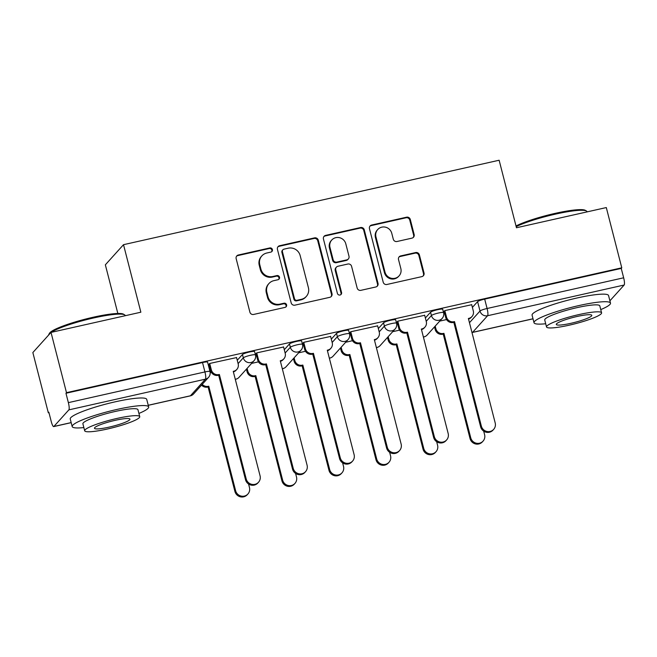 <?xml version="1.0" encoding="UTF-8"?>
<svg xmlns="http://www.w3.org/2000/svg" width="657" height="657" viewBox="0 0 657 657"><rect width="100%" height="100%" fill="white"/><g stroke="black" fill="none" stroke-linecap="round" stroke-linejoin="round"><path stroke-width="0.99" d="M272.4 249.553A2.168 2.102 42.1 0 0 269.797 247.944L238.351 255.006A3.096 2.998 42.1 0 0 236.159 258.644L249.89 312.149A3.096 2.998 42.1 0 0 253.618 314.448L285.056 307.386A2.168 2.102 42.1 0 0 286.592 304.84A2.168 2.102 42.1 0 0 283.988 303.222L279.915 304.134A9.921 9.6 42.1 0 1 268.007 296.759L266.865 292.299A9.921 9.6 42.1 0 1 273.887 280.654L277.96 279.742A2.168 2.102 42.1 0 0 279.496 277.197A2.168 2.102 42.1 0 0 276.893 275.579L272.819 276.498A9.921 9.6 42.1 0 1 260.911 269.115L259.77 264.656A9.921 9.6 42.1 0 1 266.791 253.019L270.865 252.099A2.168 2.102 42.1 0 0 272.4 249.553M271.645 251.738A2.168 2.102 42.1 0 0 269.263 248.527L237.826 255.598A3.096 2.998 42.1 0 0 236.569 256.214M285.836 307.024A2.168 2.102 42.1 0 0 283.454 303.813L279.389 304.725L279.915 304.134M278.74 279.381A2.168 2.102 42.1 0 0 276.359 276.17L272.294 277.082L272.819 276.498M411.955 238.138A3.096 2.998 42.1 0 0 414.148 234.508L410.297 219.495A3.096 2.998 42.1 0 0 406.576 217.188L371.657 225.039A3.096 2.998 42.1 0 0 369.464 228.677L383.195 282.173A3.096 2.998 42.1 0 0 386.916 284.481L421.835 276.63A3.096 2.998 42.1 0 0 424.028 272.992L419.38 254.867A3.096 2.998 42.1 0 0 415.651 252.559L400.713 255.918A3.096 2.998 42.1 0 0 398.512 259.556L400.827 268.541A8.295 8.024 42.1 0 1 391.022 278.19A8.295 8.024 42.1 0 1 384.994 272.105L375.952 236.881A8.295 8.024 42.1 0 1 385.749 227.24A8.295 8.024 42.1 0 1 391.777 233.325L393.288 239.197A3.096 2.998 42.1 0 0 397.009 241.505L411.955 238.138M68.862 409.869L53.874 426.483A6.315 1.306 -102.7 0 1 53.71 426.59A6.315 1.306 -102.7 0 1 51.262 421.597L48.848 412.21L48.322 412.801L32.85 352.546L51.016 332.409L140.853 312.206L123.516 244.683L499.131 160.234L516.468 227.757L606.304 207.563L621.777 267.818L66.488 392.664L65.963 393.256L68.369 402.634L204.927 371.936A6.315 0.895 -14.4 0 1 209.985 371.542L207.579 362.155A6.315 0.895 -14.4 0 0 202.52 362.549L204.927 371.936A6.315 1.306 -102.7 0 1 205.427 379.163L68.862 409.869A6.315 1.306 -102.7 0 0 68.369 402.634M51.016 332.409L66.488 392.664M318.267 240.183A3.096 2.998 42.1 0 0 314.547 237.875L279.636 245.726A3.096 2.998 42.1 0 0 277.435 249.364L291.174 302.861A3.096 2.998 42.1 0 0 294.894 305.168L329.814 297.317A3.096 2.998 42.1 0 0 332.007 293.687L318.267 240.183L317.742 240.774A3.096 2.998 42.1 0 0 314.021 238.466L279.102 246.318A3.096 2.998 42.1 0 0 277.845 246.933M325.642 235.387L360.562 227.536A3.096 2.998 42.1 0 1 364.282 229.843L378.021 283.339A3.096 2.998 42.1 0 1 375.82 286.978L360.882 290.337A3.096 2.998 42.1 0 1 357.162 288.029L351.585 266.331A3.096 2.998 42.1 0 0 347.865 264.024L337.953 266.257A3.096 2.998 42.1 0 0 335.76 269.887L341.558 292.48A2.168 2.102 42.1 0 1 338.987 295.001A2.168 2.102 42.1 0 1 337.411 293.408L323.449 239.017A3.096 2.998 42.1 0 1 325.642 235.387L325.116 235.97L360.028 228.119L360.562 227.536M472.391 307.41L477.598 301.637L480.004 311.024A6.315 0.895 -14.4 0 1 487.092 308.494L623.657 277.796A6.315 1.306 77.3 0 1 624.15 285.023L609.91 300.807M48.322 412.801L48.963 412.653M117.841 313.471L105.35 264.82L123.516 244.683M621.777 267.818L621.243 268.409L623.657 277.796M236.561 357.58L209.608 363.485L209.025 364.315M283.586 347.003L256.632 352.908L256.058 353.745M330.619 336.433L303.665 342.338L303.082 343.168M377.644 325.856L350.69 331.76L350.107 332.598M424.668 315.286L397.715 321.191L397.14 322.02M471.701 304.717L444.748 310.613L444.165 311.451M425.366 317.98L430.565 312.215L431.427 315.541A6.315 0.895 -14.4 0 1 437.874 313.159A6.315 0.895 -14.4 0 1 443.574 312.617L442.711 309.283A6.315 0.895 165.6 0 0 437.02 309.833A6.315 0.895 165.6 0 0 430.565 312.215M378.333 328.557L383.54 322.784L384.394 326.118A6.315 0.895 -14.4 0 1 390.849 323.737A6.315 0.895 -14.4 0 1 396.541 323.195L395.686 319.86A6.315 0.895 165.6 0 0 389.987 320.402A6.315 0.895 165.6 0 0 383.54 322.784M331.309 339.127L336.515 333.362L337.37 336.688A6.315 0.895 -14.4 0 1 343.816 334.306A6.315 0.895 -14.4 0 1 349.516 333.764L348.662 330.43A6.315 0.895 165.6 0 0 342.962 330.98A6.315 0.895 165.6 0 0 336.515 333.362M284.284 349.705L289.482 343.931L290.345 347.266A6.315 0.895 -14.4 0 1 296.792 344.884A6.315 0.895 -14.4 0 1 302.491 344.334L301.629 341.008A6.315 0.895 165.6 0 0 295.937 341.55A6.315 0.895 165.6 0 0 289.482 343.931M237.251 360.274L242.458 354.509L243.312 357.835A6.315 0.895 -14.4 0 1 249.767 355.453A6.315 0.895 -14.4 0 1 255.458 354.911L254.604 351.577A6.315 0.895 165.6 0 0 248.913 352.127A6.315 0.895 165.6 0 0 242.458 354.509M211.423 372.437L210.174 372.716M621.243 268.409L484.685 299.107A6.315 0.895 165.6 0 0 477.598 301.637M65.963 393.256L202.52 362.549M258.456 361.859L251.606 363.395M305.48 351.29L298.639 352.825M352.505 340.712L345.664 342.256M399.53 330.143L392.689 331.678M446.563 319.565L439.714 321.109M261.872 255.885L261.338 256.468A9.921 9.6 42.1 0 0 259.236 265.239L259.77 264.656M272.294 277.082A9.921 9.6 42.1 0 1 260.377 269.698L259.236 265.239M268.968 283.52L268.434 284.111A9.921 9.6 42.1 0 0 266.331 292.882L266.865 292.299M279.389 304.725A9.921 9.6 42.1 0 1 267.481 297.342L266.331 292.882M331.062 296.701A3.096 2.998 42.1 0 0 331.473 294.27L317.742 240.774M283.955 249.159A2.168 2.102 42.1 0 0 282.42 251.705L294.476 298.664A2.168 2.102 42.1 0 0 297.079 300.282L301.374 299.313A9.921 9.6 42.1 0 0 308.396 287.676L300.159 255.573A9.921 9.6 42.1 0 0 288.242 248.19L283.955 249.159M282.88 249.783L282.346 250.374A2.168 2.102 42.1 0 0 281.886 252.288L282.42 251.705M306.293 296.447L305.768 297.038A9.921 9.6 42.1 0 1 300.84 299.904L296.553 300.865A2.168 2.102 42.1 0 1 293.942 299.247L281.886 252.288M377.077 286.353A3.096 2.998 42.1 0 0 377.488 283.923L363.756 230.426A3.096 2.998 42.1 0 0 360.028 228.119M336.417 267.153L335.883 267.736A3.096 2.998 42.1 0 0 335.226 270.479L341.024 293.063L341.558 292.48M340.802 294.665A2.168 2.102 42.1 0 0 341.024 293.063M345.804 243.821A8.295 8.024 42.1 0 0 331.736 240.043A8.295 8.024 42.1 0 0 329.978 247.377L333.165 259.786A3.096 2.998 42.1 0 0 336.885 262.094L346.797 259.868A3.096 2.998 42.1 0 0 348.99 256.23L345.804 243.821M331.736 240.043L331.202 240.626A8.295 8.024 42.1 0 0 329.444 247.968L329.978 247.377M348.333 258.965L347.808 259.556A3.096 2.998 42.1 0 1 346.264 260.451L336.351 262.677A3.096 2.998 42.1 0 1 332.631 260.369L329.444 247.968M325.116 235.97A3.096 2.998 42.1 0 0 323.86 236.594M377.709 229.548L377.184 230.139A8.295 8.024 42.1 0 0 375.418 237.473L375.952 236.881M399.062 275.883L398.536 276.466A8.295 8.024 42.1 0 1 384.46 272.688L375.418 237.473M423.092 276.014A3.096 2.998 42.1 0 0 423.502 273.583L418.846 255.45A3.096 2.998 42.1 0 0 415.125 253.142L400.179 256.501A3.096 2.998 42.1 0 0 398.93 257.125M413.204 237.522A3.096 2.998 42.1 0 0 413.623 235.091L409.763 220.079A3.096 2.998 42.1 0 0 406.042 217.779L371.131 225.622A3.096 2.998 42.1 0 0 369.875 226.246M202.233 384.353A6.315 6.118 42.1 0 0 208.326 386.308L208.778 386.209L235.6 490.672A7.26 7.03 42.1 0 0 247.927 493.982A7.26 7.03 42.1 0 0 249.471 487.551L248.56 484.004M247.927 493.982L247.237 494.737A7.26 7.03 -137.9 0 1 234.91 491.436L208.088 386.965L207.637 387.072A6.315 6.118 -137.9 0 1 201.543 385.117M208.088 386.965L208.778 386.209M209.698 363.461L211.34 369.866A6.315 6.118 42.1 0 0 218.921 374.564L218.231 375.328A6.315 6.118 -137.9 0 1 210.651 370.63L208.992 364.167M219.372 374.465L246.194 478.928A7.26 7.03 42.1 0 0 258.521 482.238A7.26 7.03 42.1 0 0 260.065 475.816L233.243 371.345L233.695 371.246A6.315 6.118 42.1 0 0 236.832 369.423L236.142 370.187A6.315 6.118 -137.9 0 1 233.383 371.911M258.521 482.238L257.831 483.002A7.26 7.03 -137.9 0 1 245.504 479.692L218.682 375.229M236.832 369.423A6.315 6.118 42.1 0 0 238.171 363.83L236.52 357.433M247.098 368.396L247.771 371.033A6.315 6.118 42.1 0 0 255.359 375.738L255.811 375.632L282.633 480.095A7.26 7.03 42.1 0 0 294.96 483.404A7.26 7.03 42.1 0 0 296.496 476.982L295.584 473.426M294.96 483.404L294.27 484.168A7.26 7.03 -137.9 0 1 281.943 480.858L255.121 376.395L254.67 376.494A6.315 6.118 -137.9 0 1 247.081 371.796L247.771 371.033M246.408 369.16L247.081 371.796M255.121 376.395L255.811 375.632M294.122 357.827L294.796 360.463A6.315 6.118 42.1 0 0 302.384 365.161L302.836 365.062L329.658 469.525A7.26 7.03 42.1 0 0 341.985 472.835A7.26 7.03 42.1 0 0 343.521 466.404L342.609 462.857M341.985 472.835L341.295 473.598A7.26 7.03 -137.9 0 1 328.968 470.289L302.146 365.826L301.694 365.924A6.315 6.118 -137.9 0 1 294.114 361.227L294.796 360.463M293.433 358.591L294.114 361.227M302.146 365.826L302.836 365.062M256.723 352.891L258.365 359.297A6.315 6.118 42.1 0 0 265.954 363.994L265.264 364.758A6.315 6.118 -137.9 0 1 257.675 360.052L256.016 353.597M266.405 363.888L293.227 468.359A7.26 7.03 42.1 0 0 305.546 471.66A7.26 7.03 42.1 0 0 307.09 465.238L280.268 360.775L280.72 360.668A6.315 6.118 42.1 0 0 283.857 358.845L283.167 359.609A6.315 6.118 -137.9 0 1 280.416 361.334M305.546 471.66L304.864 472.424A7.26 7.03 -137.9 0 1 292.537 469.123L265.715 364.651M283.857 358.845A6.315 6.118 42.1 0 0 285.195 353.261L283.553 346.855M303.748 342.313L305.39 348.719A6.315 6.118 42.1 0 0 312.978 353.417L312.289 354.18A6.315 6.118 -137.9 0 1 304.708 349.483L303.041 343.02M313.43 353.318L340.252 457.781A7.26 7.03 42.1 0 0 352.579 461.091A7.26 7.03 42.1 0 0 354.115 454.669L327.293 350.197L327.744 350.099A6.315 6.118 42.1 0 0 330.882 348.276L330.192 349.039A6.315 6.118 -137.9 0 1 327.441 350.764M352.579 461.091L351.889 461.855A7.26 7.03 -137.9 0 1 339.562 458.545L312.74 354.082M330.882 348.276A6.315 6.118 42.1 0 0 332.22 342.691L330.578 336.285M48.905 334.249L49.587 333.132A38.525 5.453 -14.4 0 1 93.179 317.241A38.525 5.453 -14.4 0 1 123.459 314.161L124.592 314.818A39.477 5.585 165.6 0 0 93.573 317.972A39.477 5.585 165.6 0 0 48.905 334.249A39.477 5.585 165.6 0 0 48.692 334.988M125.241 315.721L125.183 315.491A39.477 5.585 165.6 0 0 124.592 314.818M138.923 413.442A39.477 5.585 165.6 0 0 148.663 406.938A39.477 5.585 165.6 0 0 117.053 409.418A39.477 5.585 165.6 0 0 72.196 426.574A39.477 5.585 165.6 0 0 83.866 427.576M148.663 406.938L146.716 399.366A39.477 5.585 165.6 0 0 115.106 401.846A39.477 5.585 165.6 0 0 70.25 419.002L72.196 426.574M84.687 430.787L82.897 423.822A28.423 4.024 -14.4 0 1 115.197 411.471A28.423 4.024 -14.4 0 1 137.954 409.689L139.744 416.653A28.423 4.024 165.6 0 0 116.987 418.435A28.423 4.024 165.6 0 0 84.687 430.787A28.423 4.024 165.6 0 0 107.452 429.005A28.423 4.024 165.6 0 0 139.744 416.653M115.287 420.316A18.314 2.587 165.6 0 0 94.477 428.274A18.314 2.587 165.6 0 0 109.144 427.124A18.314 2.587 165.6 0 0 129.955 419.166A18.314 2.587 165.6 0 0 115.287 420.316M516.016 225.983A38.525 5.453 -14.4 0 1 555.009 213.402A38.525 5.453 -14.4 0 1 585.288 210.33L586.422 210.987A39.477 5.585 165.6 0 0 555.403 214.141A39.477 5.585 165.6 0 0 516.18 226.649M587.079 211.891L587.013 211.661A39.477 5.585 165.6 0 0 586.422 210.987M600.753 309.603A39.477 5.585 165.6 0 0 610.493 303.107A39.477 5.585 165.6 0 0 578.883 305.579A39.477 5.585 165.6 0 0 534.026 322.735A39.477 5.585 165.6 0 0 545.696 323.745M610.493 303.107L608.554 295.535A39.477 5.585 165.6 0 0 576.936 298.015A39.477 5.585 165.6 0 0 532.08 315.171L534.026 322.735M546.517 326.956L544.735 319.992A28.423 4.024 -14.4 0 1 577.027 307.64A28.423 4.024 -14.4 0 1 599.792 305.85L601.582 312.814A28.423 4.024 165.6 0 0 578.817 314.604A28.423 4.024 165.6 0 0 546.517 326.956A28.423 4.024 165.6 0 0 569.282 325.166A28.423 4.024 165.6 0 0 601.582 312.814M577.125 316.477A18.314 2.587 165.6 0 0 556.307 324.443A18.314 2.587 165.6 0 0 570.974 323.293A18.314 2.587 165.6 0 0 591.793 315.327A18.314 2.587 165.6 0 0 577.125 316.477M341.147 347.257L341.829 349.885A6.315 6.118 42.1 0 0 349.409 354.591L349.861 354.484L376.683 458.956A7.26 7.03 42.1 0 0 389.01 462.257A7.26 7.03 42.1 0 0 390.554 455.835L389.642 452.287M389.01 462.257L388.32 463.021A7.26 7.03 -137.9 0 1 375.993 459.711L349.171 355.248L348.719 355.355A6.315 6.118 -137.9 0 1 341.139 350.649L341.829 349.885M340.466 348.013L341.139 350.649M349.171 355.248L349.861 354.484M388.18 336.68L388.854 339.316A6.315 6.118 42.1 0 0 396.442 344.013L396.894 343.915L423.716 448.378A7.26 7.03 42.1 0 0 436.034 451.688A7.26 7.03 42.1 0 0 437.578 445.257L436.667 441.709M436.034 451.688L435.353 452.451A7.26 7.03 -137.9 0 1 423.026 449.142L396.204 344.679L395.752 344.777A6.315 6.118 -137.9 0 1 388.164 340.08L388.854 339.316M387.49 337.443L388.164 340.08M396.204 344.679L396.894 343.915M435.205 326.11L435.878 328.738A6.315 6.118 42.1 0 0 443.467 333.444L443.918 333.337L470.741 437.808A7.26 7.03 42.1 0 0 483.067 441.11A7.26 7.03 42.1 0 0 484.603 434.688L483.692 431.14M483.067 441.11L482.378 441.874A7.26 7.03 -137.9 0 1 470.051 438.572L443.229 334.101L442.777 334.208A6.315 6.118 -137.9 0 1 435.197 329.502L435.878 328.738M434.515 326.874L435.197 329.502M443.229 334.101L443.918 333.337M350.772 331.744L352.423 338.15A6.315 6.118 42.1 0 0 360.003 342.847L359.313 343.611A6.315 6.118 -137.9 0 1 351.733 338.913L350.074 332.45M360.455 342.749L387.277 447.212A7.26 7.03 42.1 0 0 399.604 450.521A7.26 7.03 42.1 0 0 401.148 444.091L374.326 339.628L374.777 339.529A6.315 6.118 42.1 0 0 377.906 337.698L377.225 338.462A6.315 6.118 -137.9 0 1 374.465 340.195M399.604 450.521L398.914 451.277A7.26 7.03 -137.9 0 1 386.587 447.975L359.765 343.512M377.906 337.698A6.315 6.118 42.1 0 0 379.253 332.113L377.603 325.708M397.805 321.174L399.448 327.572A6.315 6.118 42.1 0 0 407.028 332.278L406.346 333.033A6.315 6.118 -137.9 0 1 398.758 328.336L397.099 321.873M407.488 332.171L434.31 436.634A7.26 7.03 42.1 0 0 446.629 439.944A7.26 7.03 42.1 0 0 448.173 433.521L421.351 329.058L421.802 328.952A6.315 6.118 42.1 0 0 424.939 327.129L424.25 327.892A6.315 6.118 -137.9 0 1 421.498 329.617M446.629 439.944L445.947 440.707A7.26 7.03 -137.9 0 1 433.62 437.398L406.798 332.935M424.939 327.129A6.315 6.118 42.1 0 0 426.278 321.544L424.636 315.138M444.83 310.597L446.473 317.002A6.315 6.118 42.1 0 0 454.061 321.7L453.371 322.464A6.315 6.118 -137.9 0 1 445.783 317.766L444.124 311.303M454.513 321.602L481.335 426.064A7.26 7.03 42.1 0 0 493.662 429.374A7.26 7.03 42.1 0 0 495.197 422.944L468.375 318.481L468.827 318.382A6.315 6.118 42.1 0 0 471.964 316.551L471.274 317.315A6.315 6.118 -137.9 0 1 468.523 319.047M493.662 429.374L492.972 430.138A7.26 7.03 -137.9 0 1 480.645 426.828L453.823 322.365M471.964 316.551A6.315 6.118 42.1 0 0 473.303 310.966L471.66 304.569M269.263 248.527L269.797 247.944M283.454 303.813L283.988 303.222M276.359 276.17L276.893 275.579M469.468 322.71L480.004 311.024A6.315 6.118 -137.9 0 0 487.593 315.73L472.597 332.343L533.008 318.76M624.15 285.023L487.593 315.73A6.315 1.306 -102.7 0 0 487.092 308.494L484.685 299.107M148.236 405.27L190.44 395.777L205.427 379.163A6.315 6.118 42.1 0 0 208.556 377.34A6.315 6.315 0 0 0 209.985 371.542M53.874 426.483L71.17 422.591M426.221 321.314L431.427 315.541A6.315 6.118 -137.9 0 0 442.145 318.423A6.315 6.315 0 0 0 443.574 312.617M379.188 331.884L384.394 326.118A6.315 6.118 -137.9 0 0 395.112 328.993A6.315 6.315 0 0 0 396.541 323.195M332.163 342.461L337.37 336.688A6.315 6.118 -137.9 0 0 348.087 339.562A6.315 6.315 0 0 0 349.516 333.764M285.138 353.031L290.345 347.266A6.315 6.118 -137.9 0 0 301.062 350.14A6.315 6.315 0 0 0 302.491 344.334M238.105 363.608L243.312 357.835A6.315 6.118 -137.9 0 0 254.029 360.709A6.315 6.315 0 0 0 255.458 354.911M254.029 360.709L239.041 377.323A6.315 6.118 -137.9 0 1 235.904 379.146A6.315 6.118 42.1 0 1 235.272 379.261M301.062 350.14L286.066 366.754A6.315 6.118 -137.9 0 1 282.937 368.577A6.315 6.118 42.1 0 1 282.296 368.684M348.087 339.562L333.099 356.176A6.315 6.118 -137.9 0 1 329.962 358.008A6.315 6.118 42.1 0 1 329.329 358.114M395.112 328.993L380.124 345.607A6.315 6.118 -137.9 0 1 376.987 347.43A6.315 6.118 42.1 0 1 376.354 347.537M442.145 318.423L427.149 335.029A6.315 6.118 -137.9 0 1 424.02 336.86A6.315 6.118 42.1 0 1 423.379 336.967M471.989 332.532A6.315 6.315 0 0 0 472.432 332.45A6.315 1.306 77.3 0 0 472.597 332.343A6.315 6.118 -137.9 0 1 471.964 332.45M193.569 393.954A6.315 6.118 42.1 0 1 190.44 395.777A6.315 1.306 77.3 0 1 190.267 395.884A6.315 6.315 0 0 0 193.569 393.954L208.556 377.34M260.377 269.698L260.911 269.115M267.481 297.342L268.007 296.759M237.826 255.598L238.351 255.006M331.473 294.27L332.007 293.687M279.102 246.318L279.636 245.726M314.021 238.466L314.547 237.875M293.942 299.247L294.476 298.664M296.553 300.865L297.079 300.282M300.84 299.904L301.374 299.313M363.756 230.426L364.282 229.843M377.488 283.923L378.021 283.339M335.226 270.479L335.76 269.887M332.631 260.369L333.165 259.786M336.351 262.677L336.885 262.094M346.264 260.451L346.797 259.868M384.46 272.688L384.994 272.105M400.179 256.501L400.713 255.918M415.125 253.142L415.651 252.559M418.846 255.45L419.38 254.867M423.502 273.583L424.028 272.992M371.131 225.622L371.657 225.039M406.042 217.779L406.576 217.188M409.763 220.079L410.297 219.495M413.623 235.091L414.148 234.508M207.637 387.072L208.326 386.308M234.91 491.436L235.6 490.672M218.921 374.564L218.231 375.328M211.34 369.866L210.651 370.63M233.695 371.246L233.325 371.657M246.194 478.928L245.504 479.692M254.67 376.494L255.359 375.738M281.943 480.858L282.633 480.095M301.694 365.924L302.384 365.161M328.968 470.289L329.658 469.525M265.954 363.994L265.264 364.758M258.365 359.297L257.675 360.052M280.72 360.668L280.35 361.087M293.227 468.359L292.537 469.123M312.978 353.417L312.289 354.18M305.39 348.719L304.708 349.483M327.744 350.099L327.375 350.51M340.252 457.781L339.562 458.545M348.719 355.355L349.409 354.591M375.993 459.711L376.683 458.956M395.752 344.777L396.442 344.013M423.026 449.142L423.716 448.378M442.777 334.208L443.467 333.444M470.051 438.572L470.741 437.808M360.003 342.847L359.313 343.611M352.423 338.15L351.733 338.913M374.777 339.529L374.4 339.94M387.277 447.212L386.587 447.975M407.028 332.278L406.346 333.033M399.448 327.572L398.758 328.336M421.802 328.952L421.433 329.362M434.31 436.634L433.62 437.398M454.061 321.7L453.371 322.464M446.473 317.002L445.783 317.766M468.827 318.382L468.457 318.793M481.335 426.064L480.645 426.828M235.296 379.344A6.315 6.315 0 0 0 239.041 377.323M282.321 368.766A6.315 6.315 0 0 0 286.066 366.754M329.346 358.196A6.315 6.315 0 0 0 333.099 356.176M376.379 347.619A6.315 6.315 0 0 0 380.124 345.607M423.404 337.049A6.315 6.315 0 0 0 427.149 335.029M472.432 332.45L533.024 318.826M53.71 426.59L71.186 422.656M148.252 405.328L190.267 395.884"/></g></svg>
